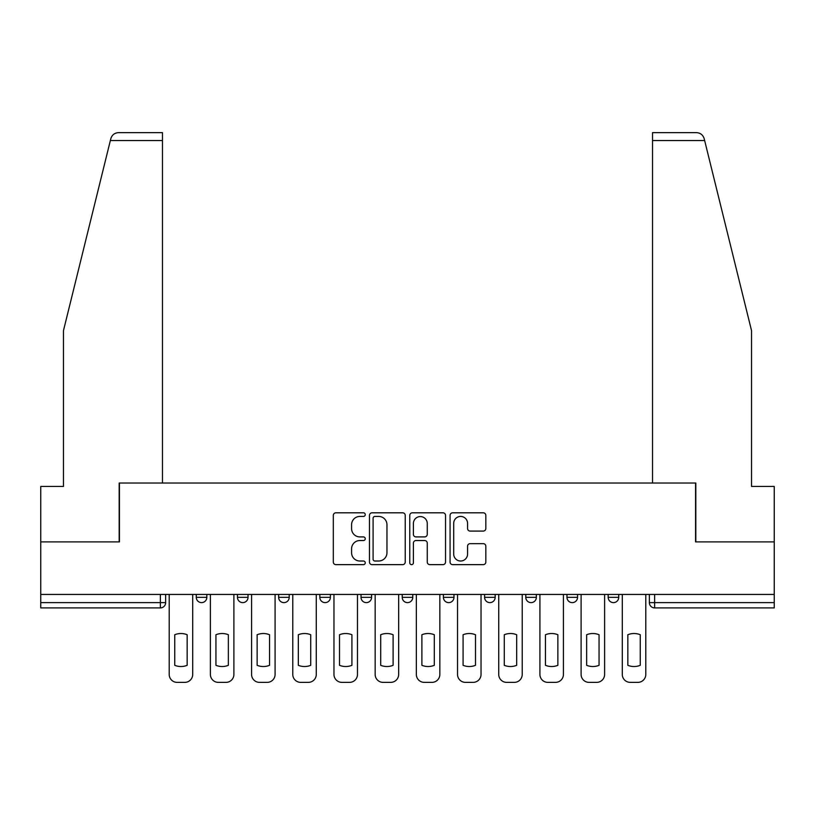 <?xml version="1.0" encoding="UTF-8"?>
<svg xmlns="http://www.w3.org/2000/svg" width="815" height="815" viewBox="0 0 815 815"><rect width="100%" height="100%" fill="white"/><g stroke="black" fill="none" stroke-linecap="round" stroke-linejoin="round"><path stroke-width="1.22" d="M365.252 514.622A1.813 1.813 0 0 0 363.439 512.808L335.902 512.808A2.588 2.588 0 0 0 333.315 515.406L333.315 562.055A2.588 2.588 0 0 0 335.902 564.642L363.439 564.642A1.813 1.813 0 0 0 365.252 562.829A1.813 1.813 0 0 0 363.439 561.015L359.873 561.015A8.293 8.293 0 0 1 351.581 552.723L351.581 548.831A8.293 8.293 0 0 1 359.873 540.539L363.439 540.539A1.813 1.813 0 0 0 365.252 538.725A1.813 1.813 0 0 0 363.439 536.912L359.873 536.912A8.293 8.293 0 0 1 351.581 528.619L351.581 524.728A8.293 8.293 0 0 1 359.873 516.435L363.439 516.435A1.813 1.813 0 0 0 365.252 514.622M525.787 594.441L525.787 597.344L536.351 597.344A5.277 5.277 0 0 1 531.074 602.621A5.277 5.277 0 0 1 525.787 597.344L525.787 594.441M443.411 594.441L443.411 597.344L453.975 597.344A5.277 5.277 0 0 1 448.688 602.621A5.277 5.277 0 0 1 443.411 597.344L443.411 594.441M402.223 594.441L402.223 597.344L412.777 597.344A5.277 5.277 0 0 1 407.5 602.621A5.277 5.277 0 0 1 402.223 597.344L402.223 594.441M319.837 594.441L319.837 597.344L330.401 597.344A5.277 5.277 0 0 1 325.124 602.621A5.277 5.277 0 0 1 319.837 597.344L319.837 594.441M483.244 531.085A2.588 2.588 0 0 0 485.832 528.487L485.832 515.406A2.588 2.588 0 0 0 483.244 512.808L452.661 512.808A2.588 2.588 0 0 0 450.074 515.406L450.074 562.055A2.588 2.588 0 0 0 452.661 564.642L483.244 564.642A2.588 2.588 0 0 0 485.832 562.055L485.832 546.244A2.588 2.588 0 0 0 483.244 543.656L470.153 543.656A2.588 2.588 0 0 0 467.565 546.244L467.565 554.088A6.938 6.938 0 0 1 460.628 561.015A6.938 6.938 0 0 1 453.7 554.088L453.7 523.373A6.938 6.938 0 0 1 460.628 516.435A6.938 6.938 0 0 1 467.565 523.373L467.565 528.487A2.588 2.588 0 0 0 470.153 531.085L483.244 531.085M110.351 140.557L110.82 138.662C112.022 134.913 114.579 132.906 118.511 132.631L162.47 132.631L162.47 140.557L110.351 140.557L63.458 330.666L63.458 486.443L40.75 486.443L40.75 541.894L119.438 541.894L119.438 483.02L695.562 483.02L695.562 541.894L774.25 541.894L774.25 594.441L40.75 594.441L40.75 602.621L165.639 602.621L165.639 594.441L165.639 602.621A5.277 5.277 0 0 1 160.361 607.909L40.75 607.909L40.75 602.621M162.47 140.557L162.47 483.02L119.173 483.02L119.173 541.894L40.75 541.894L40.75 594.441M405.228 515.406A2.588 2.588 0 0 0 402.641 512.808L372.058 512.808A2.588 2.588 0 0 0 369.47 515.406L369.47 562.055A2.588 2.588 0 0 0 372.058 564.642L402.641 564.642A2.588 2.588 0 0 0 405.228 562.055L405.228 515.406M412.359 512.808L442.942 512.808A2.588 2.588 0 0 1 445.53 515.406L445.53 562.055A2.588 2.588 0 0 1 442.942 564.642L429.851 564.642A2.588 2.588 0 0 1 427.264 562.055L427.264 543.136A2.588 2.588 0 0 0 424.666 540.539L415.986 540.539A2.588 2.588 0 0 0 413.399 543.136L413.399 562.829A1.813 1.813 0 0 1 411.585 564.642A1.813 1.813 0 0 1 409.772 562.829L409.772 515.406A2.588 2.588 0 0 1 412.359 512.808M649.361 594.441L649.361 602.621L774.25 602.621L774.25 607.909L654.639 607.909A5.277 5.277 0 0 1 649.361 602.621L649.361 594.441M774.25 594.441L774.25 602.621M618.728 594.441L618.728 597.344A5.277 5.277 0 0 1 613.451 602.621A5.277 5.277 0 0 1 608.173 597.344L618.728 597.344M608.173 594.441L608.173 597.344M577.54 594.441L577.54 597.344A5.277 5.277 0 0 1 572.262 602.621A5.277 5.277 0 0 1 566.975 597.344L577.54 597.344L577.54 594.441M566.975 594.441L566.975 597.344M536.351 594.441L536.351 597.344M495.163 594.441L495.163 597.344A5.277 5.277 0 0 1 489.876 602.621A5.277 5.277 0 0 1 484.599 597.344L495.163 597.344L495.163 594.441M484.599 594.441L484.599 597.344M453.975 594.441L453.975 597.344L453.975 594.441M412.777 597.344L412.777 594.441L412.777 597.344A5.277 5.277 0 0 1 407.5 602.621M371.589 594.441L371.589 597.344A5.277 5.277 0 0 1 366.312 602.621A5.277 5.277 0 0 1 361.025 597.344A5.277 5.277 0 0 0 366.312 602.621A5.277 5.277 0 0 0 371.589 597.344L371.589 594.441M361.025 594.441L361.025 597.344L371.589 597.344M330.401 594.441L330.401 597.344M289.213 594.441L289.213 597.344A5.277 5.277 0 0 1 283.926 602.621A5.277 5.277 0 0 1 278.649 597.344A5.277 5.277 0 0 0 283.926 602.621A5.277 5.277 0 0 0 289.213 597.344L278.649 597.344L278.649 594.441M237.46 594.441L237.46 597.344L248.025 597.344L248.025 594.441L248.025 597.344A5.277 5.277 0 0 1 242.738 602.621A5.277 5.277 0 0 1 237.46 597.344A5.277 5.277 0 0 0 242.738 602.621M196.272 594.441L196.272 597.344L206.827 597.344L206.827 594.441L206.827 597.344A5.277 5.277 0 0 1 201.55 602.621A5.277 5.277 0 0 1 196.272 597.344A5.277 5.277 0 0 0 201.55 602.621M374.91 516.435A1.813 1.813 0 0 0 373.097 518.248L373.097 559.202A1.813 1.813 0 0 0 374.91 561.015L378.669 561.015A8.293 8.293 0 0 0 386.962 552.723L386.962 524.728A8.293 8.293 0 0 0 378.669 516.435L374.91 516.435M427.264 523.505A6.938 6.938 0 0 0 420.326 516.567A6.938 6.938 0 0 0 413.399 523.505L413.399 534.324A2.588 2.588 0 0 0 415.986 536.912L424.666 536.912A2.588 2.588 0 0 0 427.264 534.324L427.264 523.505M174.746 634.732L174.746 665.315A16.504 16.504 131.6 0 0 187.155 665.315A16.504 16.504 -131.6 0 1 174.746 665.315L174.746 634.732A16.504 16.504 -131.6 0 1 187.155 634.732A16.504 16.504 131.6 0 0 174.746 634.732M187.155 634.732L187.155 665.315L187.155 634.732M169.204 674.443L169.204 594.441L169.204 674.443A7.926 7.926 48.4 0 0 177.13 682.369L184.781 682.369A7.926 7.926 48.4 0 0 192.707 674.443L192.707 594.441M177.13 682.369L184.781 682.369M215.944 634.732L215.944 665.315A16.504 16.504 131.6 0 0 228.353 665.315A16.504 16.504 -131.6 0 1 215.944 665.315L215.944 634.732A16.504 16.504 -131.6 0 1 228.353 634.732A16.504 16.504 131.6 0 0 215.944 634.732M228.353 634.732L228.353 665.315L228.353 634.732M210.392 674.443L210.392 594.441L210.392 674.443A7.926 7.926 48.4 0 0 218.318 682.369L225.969 682.369A7.926 7.926 48.4 0 0 233.895 674.443L233.895 594.441M257.132 634.732L257.132 665.315A16.504 16.504 131.6 0 0 269.541 665.315A16.504 16.504 -131.6 0 1 257.132 665.315L257.132 634.732A16.504 16.504 -131.6 0 1 269.541 634.732A16.504 16.504 131.6 0 0 257.132 634.732M269.541 634.732L269.541 665.315L269.541 634.732M251.58 674.443L251.58 594.441L251.58 674.443A7.926 7.926 48.4 0 0 259.506 682.369L267.167 682.369A7.926 7.926 48.4 0 0 275.083 674.443L275.083 594.441M110.82 138.662C111.553 136.523 111.553 136.523 110.82 138.662M704.649 140.557L704.18 138.662C703.447 136.523 703.447 136.523 704.18 138.662C703.447 136.523 703.447 136.523 704.18 138.662C702.978 134.913 700.421 132.906 696.489 132.631L652.53 132.631L652.53 483.02L695.827 483.02L695.827 541.894L774.25 541.894L774.25 486.443L751.542 486.443L751.542 330.666L704.649 140.557L652.53 140.557M218.318 682.369L225.969 682.369M259.506 682.369L267.167 682.369M298.321 634.732L298.321 665.315A16.504 16.504 131.6 0 0 310.729 665.315A16.504 16.504 -131.6 0 1 298.321 665.315L298.321 634.732A16.504 16.504 -131.6 0 1 310.729 634.732A16.504 16.504 131.6 0 0 298.321 634.732M310.729 634.732L310.729 665.315L310.729 634.732M292.779 674.443L292.779 594.441L292.779 674.443A7.926 7.926 48.4 0 0 300.694 682.369L308.355 682.369A7.926 7.926 48.4 0 0 316.271 674.443L316.271 594.441M339.509 634.732L339.509 665.315A16.504 16.504 131.6 0 0 351.917 665.315A16.504 16.504 -131.6 0 1 339.509 665.315L339.509 634.732A16.504 16.504 -131.6 0 1 351.917 634.732A16.504 16.504 131.6 0 0 339.509 634.732M351.917 634.732L351.917 665.315L351.917 634.732M333.967 674.443L333.967 594.441L333.967 674.443A7.926 7.926 48.4 0 0 341.882 682.369L349.543 682.369A7.926 7.926 48.4 0 0 357.469 674.443L357.469 594.441M380.697 634.732L380.697 665.315A16.504 16.504 131.6 0 0 393.105 665.315A16.504 16.504 -131.6 0 1 380.697 665.315L380.697 634.732A16.504 16.504 -131.6 0 1 393.105 634.732A16.504 16.504 131.6 0 0 380.697 634.732M393.105 634.732L393.105 665.315L393.105 634.732M375.155 674.443L375.155 594.441L375.155 674.443A7.926 7.926 48.4 0 0 383.081 682.369L390.731 682.369A7.926 7.926 48.4 0 0 398.657 674.443L398.657 594.441M300.694 682.369L308.355 682.369M341.882 682.369L349.543 682.369M383.081 682.369L390.731 682.369M421.895 634.732L421.895 665.315A16.504 16.504 131.6 0 0 434.303 665.315A16.504 16.504 -131.6 0 1 421.895 665.315L421.895 634.732A16.504 16.504 -131.6 0 1 434.303 634.732A16.504 16.504 131.6 0 0 421.895 634.732M434.303 634.732L434.303 665.315L434.303 634.732M416.343 674.443L416.343 594.441L416.343 674.443A7.926 7.926 48.4 0 0 424.269 682.369L431.919 682.369A7.926 7.926 48.4 0 0 439.845 674.443L439.845 594.441M424.269 682.369L431.919 682.369M463.083 634.732L463.083 665.315A16.504 16.504 131.6 0 0 475.491 665.315A16.504 16.504 -131.6 0 1 463.083 665.315L463.083 634.732A16.504 16.504 -131.6 0 1 475.491 634.732A16.504 16.504 131.6 0 0 463.083 634.732M475.491 634.732L475.491 665.315L475.491 634.732M457.531 674.443L457.531 594.441L457.531 674.443A7.926 7.926 48.4 0 0 465.457 682.369L473.118 682.369A7.926 7.926 48.4 0 0 481.033 674.443L481.033 594.441M465.457 682.369L473.118 682.369M504.271 634.732L504.271 665.315A16.504 16.504 131.6 0 0 516.679 665.315A16.504 16.504 -131.6 0 1 504.271 665.315L504.271 634.732A16.504 16.504 -131.6 0 1 516.679 634.732A16.504 16.504 131.6 0 0 504.271 634.732M516.679 634.732L516.679 665.315L516.679 634.732M498.729 674.443L498.729 594.441L498.729 674.443A7.926 7.926 48.4 0 0 506.645 682.369L514.306 682.369A7.926 7.926 48.4 0 0 522.221 674.443L522.221 594.441M506.645 682.369L514.306 682.369M545.459 634.732L545.459 665.315A16.504 16.504 131.6 0 0 557.868 665.315A16.504 16.504 -131.6 0 1 545.459 665.315L545.459 634.732A16.504 16.504 -131.6 0 1 557.868 634.732A16.504 16.504 131.6 0 0 545.459 634.732M557.868 634.732L557.868 665.315L557.868 634.732M539.917 674.443L539.917 594.441L539.917 674.443A7.926 7.926 48.4 0 0 547.833 682.369L555.494 682.369A7.926 7.926 48.4 0 0 563.42 674.443L563.42 594.441M547.833 682.369L555.494 682.369M586.647 634.732L586.647 665.315A16.504 16.504 131.6 0 0 599.056 665.315A16.504 16.504 -131.6 0 1 586.647 665.315L586.647 634.732A16.504 16.504 -131.6 0 1 599.056 634.732A16.504 16.504 131.6 0 0 586.647 634.732M599.056 634.732L599.056 665.315L599.056 634.732M581.105 674.443L581.105 594.441L581.105 674.443A7.926 7.926 48.4 0 0 589.031 682.369L596.682 682.369A7.926 7.926 48.4 0 0 604.608 674.443L604.608 594.441M589.031 682.369L596.682 682.369M627.845 634.732L627.845 665.315A16.504 16.504 131.6 0 0 640.254 665.315A16.504 16.504 -131.6 0 1 627.845 665.315L627.845 634.732A16.504 16.504 -131.6 0 1 640.254 634.732A16.504 16.504 131.6 0 0 627.845 634.732M640.254 634.732L640.254 665.315L640.254 634.732M622.293 674.443L622.293 594.441L622.293 674.443A7.926 7.926 48.4 0 0 630.219 682.369L637.87 682.369A7.926 7.926 48.4 0 0 645.796 674.443L645.796 594.441M630.219 682.369L637.87 682.369M160.361 594.441L160.361 607.909M654.639 594.441L654.639 607.909"/></g></svg>
